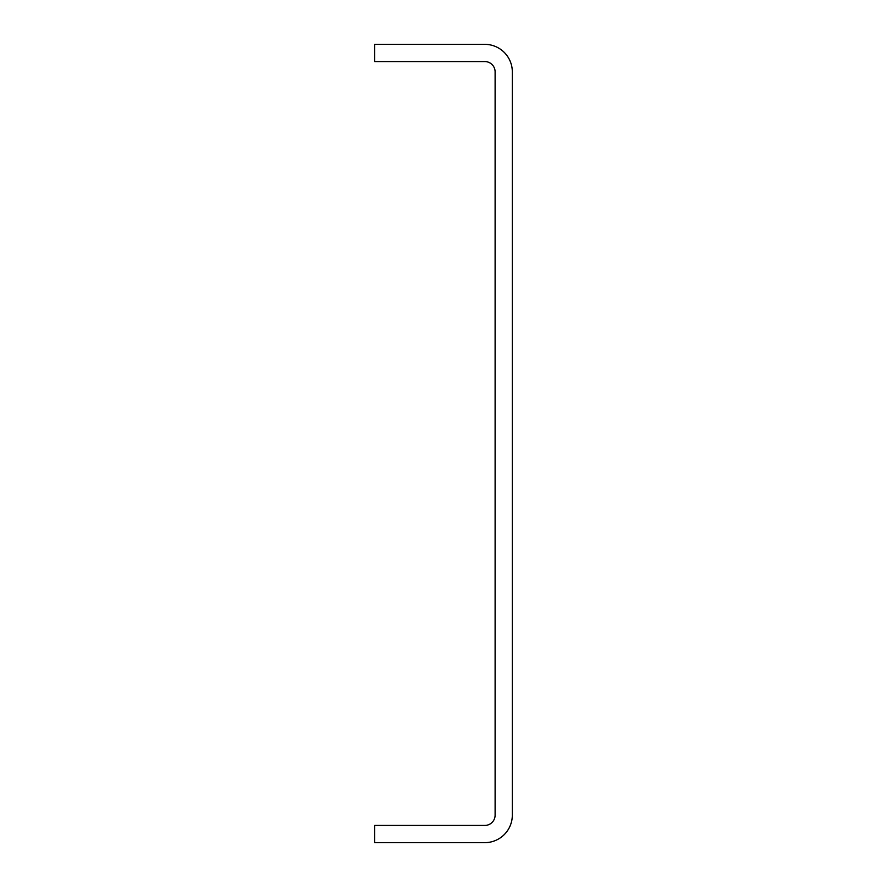 <?xml version="1.0" encoding="UTF-8"?>
<svg xmlns="http://www.w3.org/2000/svg" width="887" height="887" viewBox="0 0 887 887"><rect width="100%" height="100%" fill="white"/><g stroke="black" fill="none" stroke-linecap="round" stroke-linejoin="round"><path stroke-width="1.33" d="M512.32 815.12L512.32 71.88A27.53 27.53 0 0 0 484.79 44.35L374.68 44.35L374.68 61.558L484.79 61.558A10.322 10.322 0 0 1 495.112 71.88L495.112 815.12A10.322 10.322 0 0 1 484.79 825.442L374.68 825.442L374.68 842.65L484.79 842.65A27.53 27.53 0 0 0 512.32 815.12"/></g></svg>
